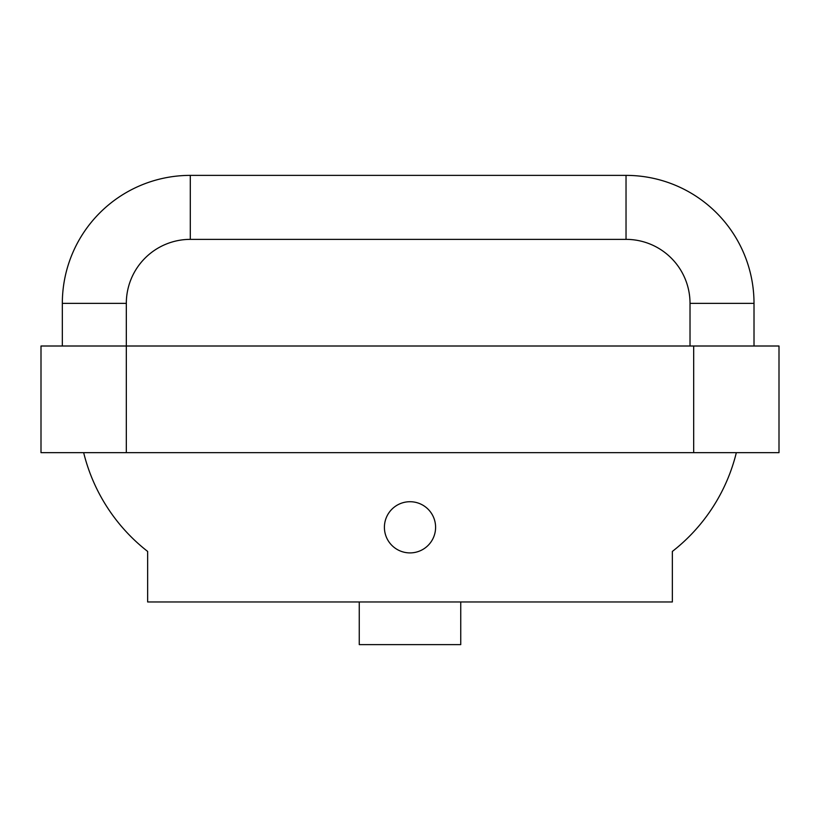 <?xml version="1.0" encoding="UTF-8"?>
<svg xmlns="http://www.w3.org/2000/svg" width="820" height="820" viewBox="0 0 820 820"><rect width="100%" height="100%" fill="white"/><g stroke="black" fill="none" stroke-linecap="round" stroke-linejoin="round"><path stroke-width="1.23" d="M384.406 527.311A25.594 25.594 0 0 0 410 552.905A25.594 25.594 0 0 0 435.594 527.311A25.594 25.594 0 0 0 410 501.717A25.594 25.594 0 0 0 384.406 527.311M693.679 452.66L693.679 346.009L779 346.009L779 452.66L41 452.66L41 346.009L126.321 346.009L126.321 452.66M736.339 452.66A179.498 179.498 0 0 1 672.349 551.44L672.349 601.962L147.651 601.962L147.651 551.44A179.498 179.498 0 0 1 83.66 452.66M693.679 346.009L126.321 346.009L126.321 303.349L62.33 303.349A127.981 127.981 0 0 1 190.301 175.377L626.029 175.377A127.981 127.981 0 0 1 754.01 303.349L754.01 346.009M460.737 601.962L460.737 644.622L359.262 644.622L359.262 601.962M62.33 346.009L62.33 303.349A127.981 127.981 0 0 1 190.301 175.377L190.301 239.368A63.991 63.991 0 0 0 126.321 303.349M690.02 346.009L690.02 303.349L754.01 303.349A127.981 127.981 0 0 0 626.029 175.377A127.981 127.981 0 0 1 754.01 303.349A127.981 127.981 0 0 0 626.029 175.377L626.029 239.368L190.301 239.368M690.02 303.349A63.991 63.991 0 0 0 626.029 239.368"/></g></svg>
